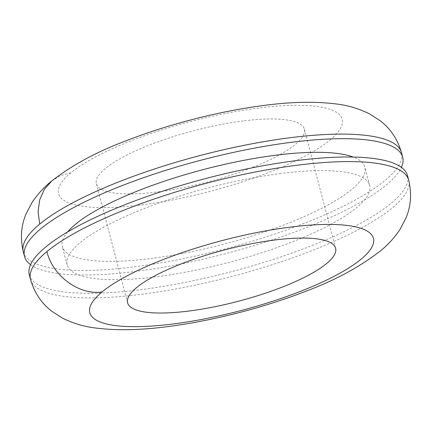 <?xml version="1.0" encoding="UTF-8"?>
<svg xmlns="http://www.w3.org/2000/svg" width="432" height="432" viewBox="0 0 432 432"><rect width="100%" height="100%" fill="white"/><g stroke="black" fill="none" stroke-linecap="round" stroke-linejoin="round"><path stroke-width="0.32" stroke-dasharray="2.16 1.62" d="M29.311 274.768A195.491 48.319 165.3 0 0 46.413 288.274A195.491 48.319 165.3 0 0 277.544 258.017A195.491 48.319 165.3 0 0 407.489 175.554M280.816 173.507A156.389 38.659 165.3 0 0 88.603 236.396A156.389 38.659 165.3 0 0 67.127 264.848A156.389 38.659 165.3 0 0 182.52 272.711A156.389 38.659 165.3 0 0 348.214 213.916A156.389 38.659 165.3 0 0 369.673 185.474A156.389 38.659 165.3 0 0 280.816 173.507M30.575 264.643A195.491 48.319 165.3 0 0 225.855 253.579A195.491 48.319 165.3 0 0 401.42 167.357M67.516 232.016A156.389 38.659 165.3 0 0 62.321 246.526A156.389 38.659 165.3 0 0 177.714 254.389A156.389 38.659 165.3 0 0 343.408 195.593A156.389 38.659 165.3 0 0 364.867 167.152A156.389 38.659 165.3 0 0 353.219 157.059M243.286 120.938A107.519 26.579 165.3 0 0 111.137 164.176A107.519 26.579 165.3 0 0 96.374 183.735A107.519 26.579 165.3 0 0 175.711 189.14A107.519 26.579 165.3 0 0 289.624 148.721A107.519 26.579 165.3 0 0 304.376 129.168A107.519 26.579 165.3 0 0 243.286 120.938M329.886 140.081A146.615 36.239 165.3 0 0 258.887 108.027A146.615 36.239 165.3 0 0 70.859 172.832A146.615 36.239 165.3 0 0 141.869 204.876A146.615 36.239 165.3 0 0 329.886 140.081M30.51 279.347A195.491 48.319 165.3 0 0 47.612 292.853A195.491 48.319 165.3 0 0 141.588 294.311A195.491 48.319 165.3 0 0 390.269 209.542A195.491 48.319 165.3 0 0 392.283 207.911A195.491 48.319 165.3 0 0 408.694 180.133M23.301 251.867A195.491 48.319 165.3 0 0 23.528 252.623A195.491 48.319 165.3 0 0 178.864 259.546A195.491 48.319 165.3 0 0 384.08 181.24A195.491 48.319 165.3 0 0 385.074 180.425A195.491 48.319 165.3 0 0 401.485 152.653M70.864 172.827L60.664 175.565L51.743 181.008M67.127 264.848L62.321 246.526M369.673 185.474L364.867 167.152M127.618 302.832L96.374 183.735M335.621 248.265L304.376 129.168"/><path stroke-width="0.65" d="M408.694 180.133L407.489 175.554A195.491 48.319 165.3 0 0 390.388 162.049A195.491 48.319 165.3 0 0 171.709 188.298A195.491 48.319 165.3 0 0 29.311 274.768L30.51 279.347C34.366 292.615 41.342 303.156 51.43 310.975L62.105 317.93C72.311 323.05 82.809 326.322 93.593 327.742C116.278 330.89 142.868 330.259 173.362 325.836C217.042 319.788 267.187 306.585 308.07 290.363C336.08 279.763 360.148 266.652 380.273 251.019C387.85 244.982 394.481 237.697 400.167 229.171L406.042 217.841C410.956 206.107 411.836 193.536 408.694 180.133A195.491 48.319 165.3 0 0 391.592 166.633A195.491 48.319 165.3 0 0 221.152 179.512A195.491 48.319 165.3 0 0 48.935 249.944A195.491 48.319 165.3 0 0 46.921 251.575A195.491 48.319 165.3 0 0 30.51 279.347M401.42 167.357A195.491 48.319 165.3 0 0 402.683 157.232A195.491 48.319 165.3 0 0 402.457 156.476A195.491 48.319 165.3 0 0 291.611 142.274A195.491 48.319 165.3 0 0 24.505 256.446A195.491 48.319 165.3 0 0 24.732 257.207A195.491 48.319 165.3 0 0 30.575 264.643M353.219 157.059A156.389 38.659 165.3 0 0 276.005 155.185A156.389 38.659 165.3 0 0 83.792 218.074A156.389 38.659 165.3 0 0 67.516 232.016M320.868 267.818A107.519 26.579 165.3 0 0 335.621 248.265A107.519 26.579 165.3 0 0 274.531 240.035A107.519 26.579 165.3 0 0 142.382 283.273A107.519 26.579 165.3 0 0 127.618 302.832A107.519 26.579 165.3 0 0 206.955 308.237A107.519 26.579 165.3 0 0 320.868 267.818M173.108 323.973A146.615 36.239 165.3 0 0 361.13 259.173A146.615 36.239 165.3 0 0 290.137 227.124A146.615 36.239 165.3 0 0 102.114 291.919A146.615 36.239 165.3 0 0 173.108 323.973M401.485 152.653A195.491 48.319 165.3 0 0 401.258 151.891A195.491 48.319 165.3 0 0 290.407 137.689A195.491 48.319 165.3 0 0 45.571 219.532A195.491 48.319 165.3 0 0 39.712 224.089A195.491 48.319 165.3 0 0 23.301 251.867C20.147 238.415 21.049 225.806 26.001 214.045L31.882 202.748C37.557 194.254 44.172 187.002 51.721 180.981C71.847 165.348 95.915 152.237 123.925 141.637C164.808 125.415 214.952 112.212 258.633 106.164C289.127 101.741 315.716 101.11 338.402 104.258C349.186 105.678 359.683 108.95 369.895 114.07L380.565 121.025C390.652 128.844 397.629 139.385 401.485 152.653L402.683 157.232M46.921 251.575C52.553 275.913 79.456 295.58 102.109 291.919M51.743 181.008L44.275 189.432L39.641 200L38.081 211.864L39.712 224.089M24.505 256.446L23.301 251.867"/></g></svg>

